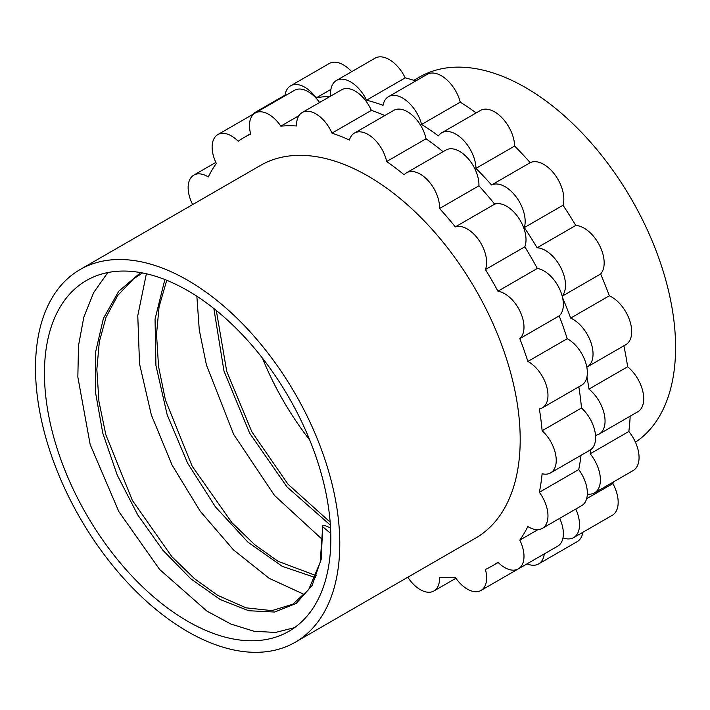 <?xml version="1.0" encoding="UTF-8"?>
<svg xmlns="http://www.w3.org/2000/svg" width="710" height="710" viewBox="0 0 710 710"><rect width="100%" height="100%" fill="white"/><g stroke="black" fill="none" stroke-linecap="round" stroke-linejoin="round"><path stroke-width="1.06" d="M330.762 533.467L322.713 526.74C322.278 525.657 322.988 525.258 324.843 525.524L330.541 527.858M140.651 272.605L118.721 291.26L103.411 318.391L95.513 352.444L95.344 391.45L102.781 433.135L117.239 475.097L137.713 514.865L162.821 550.152L190.919 578.907L220.171 599.488L248.686 610.733L274.601 612.038L296.23 603.429L312.116 585.484L321.177 559.365L322.713 526.74L320.192 562.293L308.673 589.602L292.697 604.263L271.912 610.618L246.05 607.84L217.686 595.326L194.496 578.685L171.882 556.711L132.379 500.443L105.834 434.76L98.939 401.372L96.844 369.386L99.329 341.723L106.065 317.201L117.647 295.52L133.391 279.021L142.541 272.951M107.805 272.569L93.676 292.555L83.824 317.157L78.508 345.601L77.843 377.01L90.197 444.646L118.845 511.608L159.643 569.482L206.876 611.07L230.874 624.046L254.011 631.243L275.48 632.45L294.517 627.658M315.364 577.585L282.243 566.34L247.896 542.12L215.379 506.807L187.626 463.195L167.169 414.773L155.925 365.419L155.055 319.101L164.862 279.527M330.372 525.143L287.009 486.945L249.68 433.215L223.97 371.002L213.843 308.495M196.865 296.248L199.27 329.955L206.441 365.02L233.723 434.493L274.513 495.456L322.757 539.875M146.375 273.758L137.775 315.675L139.524 363.831L151.319 414.862L172.122 465.174L200.238 511.253L233.439 549.851L269.161 578.304L304.617 594.643M187.635 280.237A215.157 124.223 60 0 1 328.197 469.834A215.157 124.223 60 0 1 295.218 642.248A215.157 124.223 60 0 1 80.061 518.025A215.157 124.223 60 0 1 80.061 269.578A215.157 124.223 60 0 1 187.635 280.237M187.635 290.576A202.501 116.91 60 0 1 330.833 538.588A202.501 116.91 60 0 1 288.89 631.288A202.501 116.91 60 0 1 86.389 514.368A202.501 116.91 60 0 1 86.389 280.539A202.501 116.91 60 0 1 187.635 290.576M309.764 440.093A202.501 116.91 60 0 1 262.398 358.062M80.061 269.578L260.481 165.421A215.157 124.223 60 0 1 368.055 176.071A215.157 124.223 60 0 1 508.617 365.677A215.157 124.223 60 0 1 475.638 538.082L295.218 642.248M192.659 204.578A27.335 15.78 60 0 1 193.812 175.113A27.335 15.78 60 0 1 208.27 176.95A247.559 142.932 60 0 1 216.301 163.389A27.335 15.78 60 0 1 217.792 134.616A27.335 15.78 60 0 1 238.187 141.246A247.559 142.932 60 0 1 244.284 137.358A247.559 142.932 60 0 1 250.692 134.021A27.335 15.78 60 0 1 255.147 113.05A27.335 15.78 60 0 1 280.814 126.14A247.559 142.932 60 0 1 296.567 125.972A27.335 15.78 60 0 1 302.211 112.526A27.335 15.78 60 0 1 331.978 133.125A247.559 142.932 60 0 1 349.444 140.021A27.335 15.78 60 0 1 354.388 133.107A27.335 15.78 60 0 1 386.675 161.516A247.559 142.932 60 0 1 404.141 174.793A27.335 15.78 60 0 1 406.564 172.779A27.335 15.78 60 0 1 427.997 180.491A27.335 15.78 60 0 1 439.552 208.518A247.559 142.932 60 0 1 455.305 226.889A27.335 15.78 60 0 1 478.664 239.82A27.335 15.78 60 0 1 485.427 269.543A247.559 142.932 60 0 1 497.932 291.207A27.335 15.78 60 0 1 520.297 311.93A27.335 15.78 60 0 1 519.818 338.617A247.559 142.932 60 0 1 527.849 361.452A27.335 15.78 60 0 1 546.345 385.468A27.335 15.78 60 0 1 542.307 407.886A27.335 15.78 60 0 1 539.351 408.978A247.559 142.932 60 0 1 542.12 430.748A27.335 15.78 60 0 1 550.569 472.904A27.335 15.78 60 0 1 542.12 473.739A247.559 142.932 60 0 1 539.351 492.314A27.335 15.78 60 0 1 542.307 528.382A27.335 15.78 60 0 1 527.849 526.554A247.559 142.932 60 0 1 519.818 540.115A27.335 15.78 60 0 1 518.327 568.887A27.335 15.78 60 0 1 497.932 562.258A247.559 142.932 60 0 1 491.835 566.145A247.559 142.932 60 0 1 485.427 569.482A27.335 15.78 60 0 1 480.972 590.454A27.335 15.78 60 0 1 455.305 577.354A247.559 142.932 60 0 1 439.552 577.532A27.335 15.78 60 0 1 433.908 590.977A27.335 15.78 60 0 1 407.815 577.239M413.85 80.319L419.486 77.07A212.175 122.502 60 0 1 525.569 87.579A212.175 122.502 60 0 1 663.104 271.025A212.175 122.502 60 0 1 635.441 442.206M331.978 133.125L371.357 110.396A247.559 142.932 60 0 1 384.838 115.526M302.211 112.526L341.59 89.797A27.335 15.78 60 0 1 371.357 110.396M280.814 126.14L298.937 115.677M255.147 113.05L294.526 90.312A27.335 15.78 60 0 1 319.571 102.506M520.439 567.672A27.335 15.78 60 0 1 520.35 567.725L480.972 590.454M519.818 540.115L537.94 529.642M559.666 518.362A27.335 15.78 60 0 1 557.705 546.159L518.327 568.887M539.351 492.314L578.73 469.576A27.335 15.78 60 0 1 581.685 505.653L542.307 528.382M581.02 455.332A247.559 142.932 60 0 1 578.73 469.576M542.12 430.748L581.49 408.01A27.335 15.78 60 0 1 589.948 450.175L550.569 472.904M578.819 386.808A247.559 142.932 60 0 1 581.49 408.01M527.849 361.452L567.219 338.714A27.335 15.78 60 0 1 585.723 362.739A27.335 15.78 60 0 1 581.685 385.157L542.307 407.886M519.818 338.617L559.196 315.888A247.559 142.932 60 0 1 567.219 338.714M497.932 291.207L537.31 268.469A27.335 15.78 60 0 1 559.675 289.192A27.335 15.78 60 0 1 559.196 315.888M485.427 269.543L524.805 246.814A247.559 142.932 60 0 1 537.31 268.469M455.305 226.889L494.684 204.152A27.335 15.78 60 0 1 518.043 217.082A27.335 15.78 60 0 1 524.805 246.814M439.552 208.518L478.93 185.789A247.559 142.932 60 0 1 494.684 204.152M406.564 172.779L445.942 150.041A27.335 15.78 60 0 1 467.375 157.753A27.335 15.78 60 0 1 478.93 185.789M386.675 161.516L426.053 138.778A247.559 142.932 60 0 1 443.075 151.691M354.388 133.107L393.766 110.378A27.335 15.78 60 0 1 426.053 138.778M527.042 563.855A28.347 16.366 -120 0 0 538.579 563.944A28.347 16.366 -120 0 0 544.277 553.906M562.977 537.869A28.347 16.366 -120 0 0 573.644 537.612A28.347 16.366 -120 0 0 575.792 509.052M587.33 494.036A28.347 16.366 -120 0 0 594.527 492.855A28.347 16.366 -120 0 0 590.179 453.805L628.838 431.485A250.595 144.68 60 0 0 630.178 416.166M590.649 449.723A250.595 144.68 60 0 1 590.179 453.805M595.512 435.292A28.347 16.366 -120 0 0 599.187 434.058A28.347 16.366 -120 0 0 604.201 413.894A28.347 16.366 -120 0 0 588.963 389.098L627.622 366.777A250.595 144.68 60 0 0 623.868 345.797M586.957 376.895A250.595 144.68 60 0 1 588.963 389.098M586.824 367.177A28.347 16.366 -120 0 0 587.161 366.99A28.347 16.366 -120 0 0 591.031 342.77A28.347 16.366 -120 0 0 570.671 318.107L609.331 295.786A250.595 144.68 60 0 0 600.616 273.998A28.347 16.366 -120 0 0 599.48 245.305A28.347 16.366 -120 0 0 575.766 225.452A250.595 144.68 60 0 0 562.995 205.261A28.347 16.366 -120 0 0 554.403 174.048A28.347 16.366 -120 0 0 530.201 162.67A250.595 144.68 60 0 0 514.626 146.047A28.347 16.366 -120 0 0 502.032 117.833A28.347 16.366 -120 0 0 480.413 110.467L441.744 132.788A28.347 16.366 -120 0 0 438.452 135.903A250.595 144.68 60 0 0 421.589 124.472A28.347 16.366 -120 0 0 388.503 96.675A28.347 16.366 -120 0 0 383.027 105.32A250.595 144.68 60 0 0 366.537 100.19A28.347 16.366 -120 0 0 336.425 80.487A28.347 16.366 -120 0 0 330.674 96.099M562.622 297.863A250.595 144.68 60 0 1 570.671 318.107M562.178 296.061A28.347 16.366 -120 0 0 560.687 267.368A28.347 16.366 -120 0 0 537.097 247.772L575.766 225.452M441.744 132.788A28.347 16.366 -120 0 1 463.373 140.154A28.347 16.366 -120 0 1 475.966 168.368A250.595 144.68 60 0 1 491.542 184.99A28.347 16.366 -120 0 1 515.744 196.368A28.347 16.366 -120 0 1 524.326 227.582A250.595 144.68 60 0 1 537.097 247.772M351.672 71.692A28.347 16.366 -120 0 0 329.271 63.501L290.612 85.821A28.347 16.366 -120 0 1 316.181 97.909A250.595 144.68 60 0 1 330.434 96.232M290.612 85.821A28.347 16.366 -120 0 0 284.914 95.859M258.653 111.017A28.347 16.366 -120 0 0 255.547 112.162A28.347 16.366 -120 0 0 253.008 114.283M366.537 100.19L405.197 77.869A28.347 16.366 -120 0 0 375.084 58.167L336.425 80.487M405.197 77.869A250.595 144.68 60 0 1 415.758 80.94M421.589 124.472L460.257 102.151A28.347 16.366 -120 0 0 427.163 74.355L388.503 96.675M460.257 102.151A250.595 144.68 60 0 1 476.188 112.908M587.161 366.99L625.821 344.669A28.347 16.366 -120 0 0 629.69 320.45A28.347 16.366 -120 0 0 609.331 295.786M599.187 434.058L637.846 411.738A28.347 16.366 -120 0 0 642.861 391.574A28.347 16.366 -120 0 0 627.622 366.777M594.527 492.855L633.187 470.535A28.347 16.366 -120 0 0 628.838 431.485M613.893 481.673A250.595 144.68 60 0 1 612.872 483.572A28.347 16.366 -120 0 1 612.304 515.283L573.644 537.612M538.579 563.944L577.239 541.623A28.347 16.366 -120 0 0 582.839 532.296M316.181 97.909L330.895 89.416M475.966 168.368L514.626 146.047M491.542 184.99L530.201 162.67M524.326 227.582L562.995 205.261M562.213 296.177L600.616 273.998M586.637 498.713L612.872 483.572M316.163 575.641L278.134 561.344L254.775 544.756L231.984 522.746L192.144 466.186L165.43 400.058L158.543 366.449L156.519 334.286L159.076 306.809L166.735 280.272M330.15 522.116L288.082 484.3L251.899 431.911L226.738 371.419L216.301 310.465M244.284 137.358L250.603 133.711M217.792 134.616L255.059 113.094M193.812 175.113L215.831 162.404M433.908 590.977L455.926 578.259M491.835 566.145L498.163 562.489M285.012 95.149L255.547 112.162"/></g></svg>
